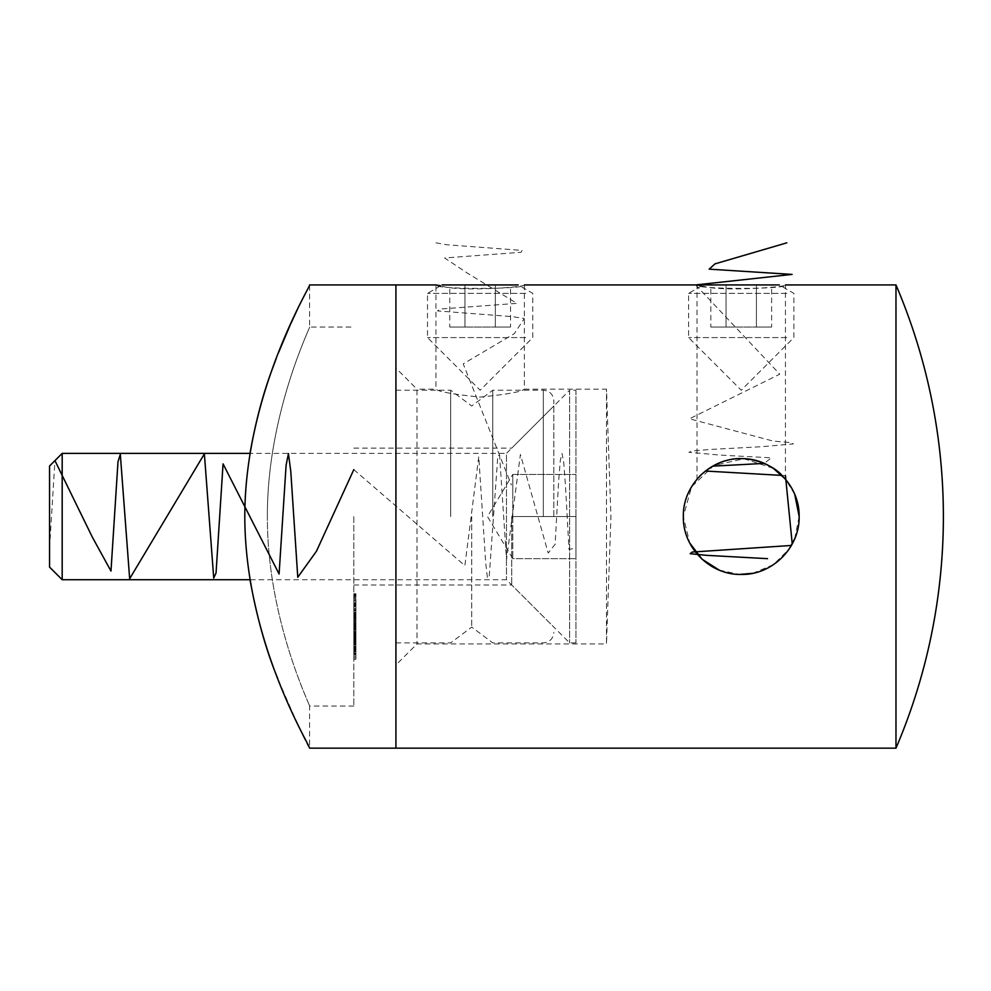 <?xml version="1.0" encoding="UTF-8"?>
<svg xmlns="http://www.w3.org/2000/svg" width="991" height="991" viewBox="0 0 991 991"><rect width="100%" height="100%" fill="white"/><g stroke="black" fill="none" stroke-linecap="round" stroke-linejoin="round"><path stroke-width="0.74" stroke-dasharray="4.96 3.72" d="M895.975 748.168L895.975 284.937M395.917 368.107L395.917 664.998L395.917 368.107L416.976 389.166L416.976 643.939L416.976 389.166L435.929 389.166C438.542 391.742 453.271 394.381 480.115 397.094C507.02 394.381 521.774 391.742 524.363 389.166C521.749 391.742 507.008 394.381 480.14 397.094C453.271 394.381 438.53 391.742 435.929 389.166L435.929 284.937C433.24 289.57 527.113 289.558 524.363 284.937C526.989 287.006 458.35 292.209 440.623 285.792M395.917 748.168L395.917 284.937L395.917 748.168M701.715 285.792C719.454 292.209 788.08 287.006 785.454 284.937C788.204 289.558 694.332 289.57 697.02 284.937L697.02 479.173C698.073 475.333 707.004 469.387 723.789 461.348C743.114 454.299 767.839 462.165 777.675 471.555M773.253 468.309L743.944 458.722L713.83 465.547L691.569 486.779L683.332 516.559L689.761 543.068M719.206 570.098L739.459 574.433M752.739 573.306L773.451 564.672L789.282 548.865M794.732 538.708L799.142 516.422M794.72 494.373L785.429 479.136L785.454 284.937M524.363 284.937L524.363 389.166L606.48 389.166L610.927 516.559L606.48 643.939L606.48 389.166L606.48 643.939L416.976 643.939L395.917 664.998M700.414 475.494C705.319 469.759 713.867 464.829 726.069 460.679M781.949 475.383L785.454 479.173M353.812 606.901L353.812 593.758L353.812 618.446L355.918 618.446L355.918 606.926L355.918 617.467L353.812 617.467L353.812 606.926L355.918 606.901L353.812 606.901M355.918 609.936L355.918 626.3L355.918 605.972L353.812 605.972L355.918 605.959L355.918 609.936L353.812 609.936M353.812 616.997L355.918 616.947L353.812 616.997M353.812 635.553L353.812 617.368L355.918 617.368L355.918 618.533L353.812 618.533L353.812 635.553L355.918 635.553L355.918 636.47L353.812 636.47M355.918 636.47L355.918 618.533L355.918 629.099L353.812 629.099L353.812 629.842L355.918 629.842L355.918 635.553M355.918 635.045L355.918 620.502L355.918 635.256L353.812 635.256L355.918 635.256L355.918 649.563L355.918 635.59L353.812 635.59L353.812 649.563L353.812 620.502L353.812 635.045L355.918 635.045L353.812 635.045M353.812 647.817L353.812 646.937L355.918 646.937L355.918 647.817L353.812 647.817M353.812 641.635L353.812 654.729L355.918 654.729L353.812 654.704L353.812 641.635L355.918 641.635L355.918 653.812L353.812 653.812M355.918 644.063L355.918 624.454L355.918 657.751L355.918 640.545L353.812 640.545L353.812 657.751L353.812 624.454L353.812 642.602L355.918 642.602L353.812 642.081L353.812 632.085L353.812 643.122L355.918 643.122L353.812 642.676L353.812 640.83L353.812 644.039L353.812 633.472L355.918 633.868L355.918 644.063L353.812 644.063M353.812 657.813L355.918 657.751L353.812 657.813M353.812 650.542L355.918 650.207L353.812 650.542M353.812 606.343L353.812 618.632L353.812 606.343L355.918 606.381L353.812 606.343L353.812 604.869L355.918 604.869L355.918 618.632L353.812 618.632L353.812 620.069L355.918 620.069L355.918 608.424L353.812 608.424M353.812 516.559L353.812 706.063L353.812 516.559M353.812 614.841L353.812 628.418L353.812 613.739L355.918 613.739L355.918 614.841L353.812 614.841M355.918 618.037L355.918 629.496L353.812 629.496L353.812 628.418L355.918 628.418L355.918 618.037L353.812 618.037M353.812 644.67L355.918 644.039L353.812 644.645L353.812 637.82L353.812 654.63L353.812 644.645L355.918 644.67L355.918 637.82L353.812 637.622L355.918 637.622L355.918 647.73L353.812 647.73M353.812 633.522L355.918 633.522L353.812 633.472L353.812 626.473L353.812 640.966L355.918 640.966L353.812 640.62L355.918 640.62L355.918 628.975L353.812 628.975M355.918 647.73L355.918 654.816L353.812 654.816L355.918 654.63L355.918 644.645M353.812 657.665L353.812 642.403L353.812 657.665L355.918 657.665L355.918 659.238L353.812 659.238M353.812 638.935L353.812 652.697L355.918 652.697L353.812 652.586L353.812 638.935L355.918 638.935L355.918 651L353.812 651M355.918 640.471L353.812 640.471L353.812 648.696L355.918 648.696L355.918 642.49L355.918 651.186L353.812 651.186L355.918 651.087L355.918 653.23L353.812 653.23L355.918 653.255L355.918 649.576L353.812 649.576M355.918 637.436L355.918 638.291L353.812 638.291L353.812 637.436L355.918 637.461L353.812 637.436M353.812 637.139L353.812 646.417L353.812 637.015L355.918 637.015L355.918 646.417L355.918 636.767L353.812 637.139M353.812 612.339L353.812 626.3L353.812 612.339L355.918 612.339L353.812 612.327M450.67 516.559L450.67 390.219L450.67 516.559M395.917 516.559L395.917 390.219L395.917 516.559M471.716 516.559L471.716 627.105L471.716 516.559M492.775 516.559L492.775 390.219L492.775 516.559M553.833 516.559L553.833 400.748L553.833 516.559M511.728 516.559L511.728 584.987L511.728 516.559M267.372 516.559C266.938 413.891 311.186 325.469 309.588 327.055C311.112 325.593 266.963 414.04 267.372 516.299C266.876 619.078 311.162 707.586 309.588 706.063C311.137 707.487 266.926 619.202 267.372 516.559M353.812 706.063L309.588 706.063L309.588 748.168C307.706 746.644 297.065 723.368 277.691 678.364M575.944 642.886L569.627 642.886L506.463 579.723L249.992 579.723C243.105 537.679 243.105 495.574 249.992 453.382L506.463 453.382L506.463 579.723L506.463 453.382L569.627 390.219L569.627 642.886L569.627 390.219L575.944 390.219L575.944 642.886L575.944 390.219M276.378 358.123L278.36 353.019M298.192 307.755L309.588 284.937L309.588 327.055L353.812 327.055M355.918 605.365L355.918 594.241L355.918 604.089L353.812 604.089L355.918 604.076L355.918 605.365L353.812 605.365M355.918 605.105L353.812 605.105M355.918 597.722L353.812 597.722M355.918 596.173L353.812 596.173M355.918 595.157L353.812 595.157M355.918 596.706L353.812 596.706M355.918 594.241L353.812 594.241M355.918 595.517L353.812 595.517M355.918 597.982L353.812 597.982M355.918 603.42L355.918 598.998L355.918 603.42L353.812 603.42L353.812 598.998L353.812 603.42M355.918 602.751L353.812 602.751M355.918 598.998L353.812 598.998M355.918 608.424L355.918 606.343M355.918 604.349L355.918 593.758L355.918 610.555L355.918 609.539L353.812 609.502L355.918 609.539L355.918 604.349L353.812 604.349M355.918 618.979L355.918 627.873L353.812 627.873L353.812 615.968L353.812 627.154L355.918 627.154L355.918 615.968L355.918 618.979L353.812 618.979M355.918 615.968L353.812 616.043L355.918 615.968M355.918 629.025L353.812 629.025M355.918 634.859L353.812 634.859M355.918 625.11L353.812 625.11M355.918 624.008L353.812 624.008M355.918 622.67L353.812 622.67M355.918 623.76L353.812 623.76M355.918 620.502L353.812 620.502M355.918 621.419L353.812 621.419M355.918 624.677L353.812 624.677M355.918 631.849L355.918 626.015L355.918 631.849L353.812 631.849L353.812 626.015L353.812 631.849M355.918 628.69L353.812 628.69M355.918 626.015L353.812 626.015M355.918 651L355.918 639.245L355.918 641.09L353.812 640.83L355.918 640.818L355.918 651.087L353.812 651.087M355.918 641.549L353.812 641.549M355.918 637.3L353.812 637.3M355.918 631.366L353.812 631.366M355.918 627.898L353.812 627.898L353.812 619.809L353.812 628.851L355.918 628.851L355.918 619.809L355.918 627.922L353.812 627.922M355.918 626.473L353.812 626.473M355.918 631.589L353.812 631.589M355.918 638.006L353.812 638.006L355.918 638.043M355.918 639.938L353.812 639.938M355.918 633.522L353.812 633.856M355.918 643.456L353.812 643.456L353.812 648.919L355.918 648.919L353.812 648.907M355.918 636.705L353.812 636.705L353.812 640.471M353.812 643.456L353.812 636.705M355.918 651.087L355.918 639.121L353.812 639.121L353.812 653.205L355.918 653.205L353.812 653.081L353.812 639.245L355.918 639.245L353.812 639.257M355.918 647.272L353.812 647.272M355.918 645.03L353.812 645.03M355.918 641.09L353.812 641.09L355.918 641.14M355.918 648.238L353.812 648.238M355.918 656.191L353.812 656.24L353.812 642.081L353.812 656.191L355.918 656.191M355.918 649.799L353.812 649.799M355.918 648.461L353.812 648.461M355.918 644.373L353.812 644.373M355.918 642.081L353.812 642.081L355.918 642.131M355.918 659.238L353.812 659.027M355.918 659.027L355.918 642.403L353.812 642.403M355.918 642.403L353.812 642.515M355.918 642.515L355.918 657.504L353.812 657.504M355.918 653.812L353.812 653.961M355.918 653.961L355.918 651.781L353.812 651.781M355.918 651.781L355.918 648.907M355.918 642.639L353.812 642.639M355.918 642.49L353.812 642.49M355.918 649.576L355.918 641.784L353.812 641.784M355.918 651.322L353.812 651.322M355.918 649.167L353.812 649.167M355.918 647.012L353.812 647.012M355.918 649.068L353.812 649.068M355.918 649.563L353.812 649.563M355.918 637.956L353.812 637.956M355.918 639.455L353.812 639.455M355.918 639.728L353.812 639.728M355.918 646.689L353.812 646.417L355.918 646.689M355.918 643.233L353.812 643.233M355.918 640.186L353.812 640.186M355.918 624.454L353.812 624.454M355.918 635.38L353.812 635.38M355.918 636.098L353.812 636.098M355.918 634.203L353.812 634.203M355.918 636.507L353.812 636.507M355.918 632.815L353.812 632.815M355.918 632.085L353.812 632.085M355.918 628.975L355.918 628.257L353.812 628.257M355.918 628.257L355.918 633.856M355.918 625.172L353.812 625.172M355.918 622.583L353.812 622.583M355.918 621.667L353.812 621.667M355.918 623.389L353.812 623.389M355.918 620.155L353.812 620.155M355.918 629.099L355.918 629.842L355.918 629.099M355.918 621.035L355.918 619.809L353.812 619.809L353.812 621.035L355.918 621.035M355.918 626.684L353.812 626.684M355.918 625.284L353.812 625.284M355.918 626.3L353.812 626.3M355.918 613.367L353.812 613.367M355.918 612.772L353.812 612.772M355.918 615.052L353.812 615.052M355.918 614.94L353.812 614.94M355.918 608.14L355.918 614.668L355.918 608.14L353.812 608.14L353.812 614.668L353.812 608.14M355.918 614.668L355.918 613.999L353.812 613.999L353.812 614.668L355.918 614.668M355.918 610.964L353.812 610.964M355.918 593.758L353.812 593.758M355.918 610.555L353.812 610.555M355.918 601.116L353.812 601.116M355.918 606.319L353.812 606.319M355.918 605.303L353.812 605.303M355.918 600.1L353.812 600.1M355.918 595.046L353.812 595.046M786.817 293.361L688.596 293.361L786.817 293.361M786.817 337.584L688.596 337.584L786.817 337.584M710.844 284.937L726.044 284.937L710.844 284.937L710.844 327.055L726.044 327.055L726.044 284.937L756.43 284.937L726.044 284.937L726.044 327.055L710.844 327.055M771.63 284.937L756.43 284.937L771.63 284.937L771.63 327.055L726.044 327.055L756.43 327.055L756.43 284.937L756.43 327.055L771.63 327.055M779.285 284.937L703.189 284.937L688.596 293.361L688.596 337.584L741.231 390.219L793.878 337.584L793.878 293.361L779.285 284.937M525.726 293.361L427.505 293.361L525.726 293.361M525.726 337.584L427.505 337.584L525.726 337.584M449.753 284.937L464.952 284.937L449.753 284.937L449.753 327.055L464.952 327.055L464.952 284.937L495.339 284.937L464.952 284.937L464.952 327.055L449.753 327.055M510.538 284.937L495.339 284.937L510.538 284.937L510.538 327.055L464.952 327.055L495.339 327.055L495.339 284.937L495.339 327.055L510.538 327.055M518.194 284.937L442.085 284.937L427.505 293.361L427.505 337.584L480.14 390.219L532.786 337.584L532.786 293.361L518.194 284.937M512.781 516.559L512.781 558.664L512.781 495.5L512.781 516.559L575.944 516.559L575.944 474.441L575.944 558.664L575.944 516.559L512.781 516.559M512.781 474.441L512.781 495.5L512.781 474.441L575.944 474.441L512.781 474.441L512.781 495.5L512.781 474.441L487.473 516.559L512.781 558.664L575.944 558.664L512.781 558.664M49.55 466.018L49.55 567.087M62.185 579.723L62.185 453.382M435.929 242.832L446.483 244.727L522.121 250.401L521.093 252.284L444.625 257.97L467.306 273.095L516.906 303.37L440.054 309.043L437.526 310.926L512.347 316.612L524.301 318.495L514.317 333.633L463.218 363.895L511.406 484.971M49.55 548.134L54.951 460.617M353.812 469.61L464.878 565.638L478.764 456.616L485.701 562.801L487.436 578.038L489.17 577.146L497.854 455.612L499.588 455.389L506.525 559.729L520.411 454.448L548.184 553.015L555.121 544.307L558.59 481.899L560.324 460.295L562.058 453.457L563.792 463.169L565.539 486.866L569.007 549.386L575.944 548.134M695.645 284.937L779.768 374.177L689.488 418.797L773.166 441.094L789.74 442.494L793.494 443.881L762.19 446.681L710.188 449.468L693.167 450.855L688.856 452.255L719.268 455.042L771.37 457.83L764.21 463.404M712.752 466.154L705.456 471.035M781.986 475.407L785.454 475.717M792.243 543.96L791.413 545.459M543.316 516.559L543.316 390.219L543.316 516.559M355.918 616.414L353.812 616.414M355.918 615.275L353.812 615.275M355.918 625.098L353.812 625.098M355.918 624.095L353.812 624.095M355.918 634.797L353.812 634.797M355.918 650.096L353.812 650.096M355.918 648.3L353.812 648.3M355.918 646.243L353.812 646.243M355.918 647.346L353.812 647.346M355.918 646.566L353.812 646.566M355.918 649.316L353.812 649.316M355.918 643.692L353.812 643.692M355.918 638.786L353.812 638.786L355.918 638.761M355.918 633.261L353.812 633.261M355.918 629.793L353.812 629.793M395.917 642.886L450.67 642.886L471.716 627.105L492.775 642.886L543.316 642.886C549.708 642.267 553.213 638.761 553.833 632.357M395.917 390.219L450.67 390.219L471.716 406.013L492.775 390.219L543.316 390.219C549.708 390.85 553.213 394.356 553.833 400.748M353.812 584.987L511.728 584.987L553.833 627.105M353.812 448.13L511.728 448.13L553.833 406.013M353.812 615.25L355.918 615.25M353.812 648.139L355.918 648.139M353.812 630.214L355.918 630.214M353.812 618.917L355.918 618.917M353.812 604.002L355.918 604.002M353.812 605.538L355.918 605.538M353.812 615.461L355.918 615.461"/><path stroke-width="1.49" d="M895.975 284.937L895.975 748.168A589.558 589.558 0 0 0 895.975 284.937L785.454 284.937M440.623 285.792L435.929 284.937L395.917 284.937L395.917 748.168L309.588 748.168C312.115 749.085 244.975 642.973 244.802 516.559C244.802 390.863 312.14 283.81 309.588 284.937L395.917 284.937L395.917 748.168L895.975 748.168M524.363 284.937L697.02 284.937L701.715 285.792M689.761 543.068L702.074 559.209L719.206 570.098M739.459 574.433L752.739 573.306M789.282 548.865L794.732 538.708M799.142 516.422L794.72 494.373M777.675 471.555L785.454 479.173L773.253 468.309M683.332 516.559C682.626 485.466 710.188 457.978 741.194 458.647C772.311 457.953 799.811 485.454 799.142 516.534C799.824 547.602 772.361 575.139 741.268 574.458C710.213 575.152 682.65 547.726 683.332 516.559M697.02 479.173L700.414 475.494M726.069 460.679C748.725 453.494 774.491 466.117 781.949 475.383M277.691 678.364C266.195 650.629 256.954 617.752 249.992 579.723L62.185 579.723L62.185 453.382L249.992 453.382C255.542 422.042 262.925 394.084 272.141 369.519M272.314 369.061L276.378 358.123M278.36 353.019L290.326 324.676M290.4 324.515L298.192 307.755M703.189 284.937L779.285 284.937M442.085 284.937L518.194 284.937M62.185 579.723L49.55 567.087L49.55 466.018L62.185 453.382M54.951 460.617L92.312 537.097L110.98 571.051L117.991 461.781L120.32 454.361L129.66 578.707L204.381 453.878L213.722 578.063L216.05 572.959L223.062 463.875L279.09 574L286.102 465.237L288.431 453.568L290.772 471.258L297.771 577.258L316.451 551.231L353.812 469.61M786.817 242.832L714.92 263.891L709.184 269.156L792.082 274.408L695.645 284.937M764.21 463.404L712.752 466.154M705.456 471.035L781.986 475.407M785.454 475.717L792.243 543.96M791.413 545.459L692.164 552.061L690.182 553.709L706.979 555.369L767.554 558.664"/></g></svg>

